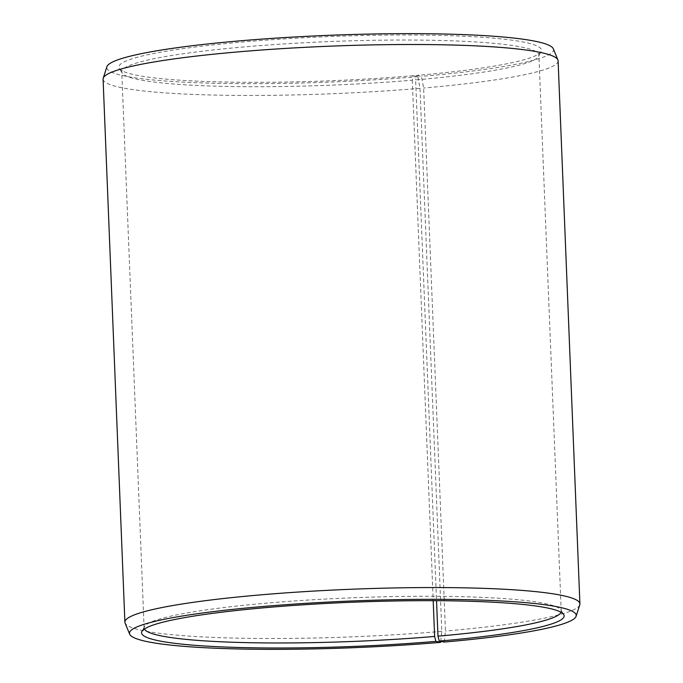 <?xml version="1.0" encoding="UTF-8"?>
<svg xmlns="http://www.w3.org/2000/svg" width="683" height="683" viewBox="0 0 683 683"><rect width="100%" height="100%" fill="white"/><g stroke="black" fill="none" stroke-linecap="round" stroke-linejoin="round"><path stroke-width="0.51" stroke-dasharray="3.42 2.56" d="M144.386 629.009A208.725 21.813 -2.3 0 1 144.113 627.993A208.725 21.813 -2.3 0 1 144.446 626.661A208.725 21.813 -2.3 0 1 270.707 602.799A208.725 21.813 -2.3 0 1 560.786 609.936A208.725 21.813 -2.3 0 1 561.221 611.242A208.725 21.813 -2.3 0 1 561.033 612.275M440.748 641.371L441.816 631.374L420.002 88.329L417.928 76.684L413.172 75.711L412.293 80.201A208.725 21.813 -2.3 0 1 122.214 73.064A208.725 21.813 -2.3 0 1 121.779 71.758A208.725 21.813 -2.3 0 1 248.373 46.555A208.725 21.813 -2.3 0 1 538.887 55.007A208.725 21.813 -2.3 0 1 538.554 56.339A208.725 21.813 -2.3 0 1 415.623 79.92L436.539 600.699M413.172 75.711A211.457 22.104 -2.3 0 1 119.294 68.479A211.457 22.104 -2.3 0 1 247.101 41.62A211.457 22.104 -2.3 0 1 541.098 51.532A211.457 22.104 -2.3 0 1 416.553 75.42L415.623 79.92M417.928 76.684A223.554 23.367 -2.3 0 1 106.898 66.738M420.002 88.329A227.695 23.803 -2.3 0 1 103.082 79.117M441.816 631.374A227.695 23.803 -2.3 0 1 125.091 623.058M444.215 642.046L445.453 631.058L423.639 88.022L421.496 76.376L416.553 75.42M579.79 604.797A227.695 23.803 -2.3 0 1 445.453 631.058M558.105 60.838A227.695 23.803 -2.3 0 1 423.639 88.022M553.315 48.809A223.554 23.367 -2.3 0 1 421.496 76.376M412.293 80.201L433.193 600.681M561.221 611.242L538.887 55.007M538.554 56.339L541.098 51.532M560.786 609.936L563.706 614.521M144.446 626.661L141.902 631.468M122.214 73.064L119.294 68.479M144.113 627.993L121.779 71.758"/><path stroke-width="1.02" d="M561.033 612.275A208.725 21.813 -2.3 0 1 437.965 636.155L439.271 641.089L444.215 642.046A223.554 23.367 -2.3 0 0 576.102 616.262L579.79 604.797A227.695 23.803 -2.3 0 0 579.918 603.883L558.105 60.838A227.695 23.803 -2.3 0 0 557.909 59.942A227.695 23.803 -2.3 0 0 241.184 51.626A227.695 23.803 -2.3 0 0 103.21 78.203A227.695 23.803 -2.3 0 0 103.082 79.117L124.895 622.162A227.695 23.803 -2.3 0 1 262.998 594.671A227.695 23.803 -2.3 0 1 579.918 603.883M436.539 600.699L437.965 636.155M103.21 78.203L106.898 66.738A223.554 23.367 -2.3 0 1 242.354 40.647A223.554 23.367 -2.3 0 1 553.315 48.809L557.909 59.942M433.193 600.681L434.627 636.445L435.899 641.38L440.646 642.353A223.554 23.367 -2.3 0 1 129.685 634.191L125.091 623.058A227.695 23.803 -2.3 0 1 124.895 622.162M440.646 642.353L440.748 641.371M129.685 634.191A223.554 23.367 -2.3 0 1 265.072 606.316A223.554 23.367 -2.3 0 1 576.102 616.262M435.899 641.38A211.457 22.104 -2.3 0 1 141.902 631.468A211.457 22.104 -2.3 0 1 269.828 607.289A211.457 22.104 -2.3 0 1 563.706 614.521A211.457 22.104 -2.3 0 1 439.271 641.089M434.627 636.445A208.725 21.813 -2.3 0 1 144.386 629.009"/></g></svg>
